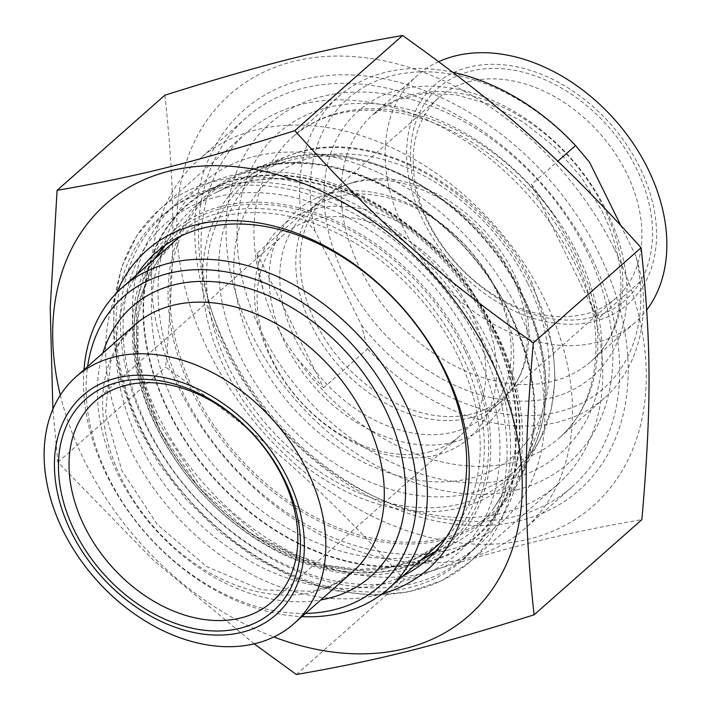 <?xml version="1.0" encoding="UTF-8"?>
<svg xmlns="http://www.w3.org/2000/svg" width="710" height="710" viewBox="0 0 710 710"><rect width="100%" height="100%" fill="white"/><g stroke="black" fill="none" stroke-linecap="round" stroke-linejoin="round"><path stroke-width="0.53" stroke-dasharray="3.55 2.66" d="M614.514 249.272A274.424 198.498 48.6 0 1 412.173 532.456A274.424 198.498 48.6 0 1 207.835 118.996A274.424 198.498 48.6 0 1 614.514 249.272M164.889 95.184C175.228 190.289 175.414 254.26 165.67 367.105C266.907 439.383 323.014 489.314 404.167 579.333C505.112 547.641 561.024 533.601 641.875 519.649M254.189 643.855L153.475 560.297L57.874 462.272L52.868 409.191M60.314 395.106A274.424 198.498 -131.4 0 0 273.847 636.968M300.951 104.468A234.815 169.85 -131.4 0 0 246.494 132.69A234.815 169.85 -131.4 0 0 248.944 388.006A234.815 169.85 -131.4 0 0 502.858 512.975A234.815 169.85 -131.4 0 0 557.314 484.752A234.815 169.85 -131.4 0 0 554.865 229.436A234.815 169.85 -131.4 0 0 300.951 104.468M520.43 520.634A253.372 183.269 48.6 0 1 194.726 230.803A253.372 183.269 48.6 0 1 519.365 149.286A253.372 183.269 48.6 0 1 520.43 520.634M403.014 575.854A204.853 148.177 48.6 0 1 139.923 444.274A204.853 148.177 48.6 0 1 136.968 274.513M116.617 292.893A212.583 153.768 -131.4 0 0 130.205 449.244A212.583 153.768 -131.4 0 0 382.255 593.773M57.874 462.272L165.67 367.105M296.372 674.5L404.167 579.333M531.524 184.405L554.714 216.559L574.079 250.674L588.679 285.287L597.989 318.897L531.524 184.405L557.794 161.214M257.038 253.328L323.503 387.811L297.117 358.488C281.133 337.214 269.818 314.308 263.144 289.769L259.15 271.584L257.038 253.328L301.049 214.464A200.992 145.381 48.6 0 1 338.51 96.578A200.992 145.381 48.6 0 1 452.953 72.331M620.611 225.105L636.036 256.328L642.009 280.033L597.989 318.897M323.503 387.811L367.514 348.956L361.55 325.251L315.027 231.105L301.049 214.464M642.009 280.033A200.992 145.381 48.6 0 1 604.547 397.919A200.992 145.381 48.6 0 1 367.514 348.956M589.513 162.191A193.253 139.79 -131.4 0 0 392.444 75.615A193.253 139.79 -131.4 0 0 315.027 231.105M470.055 81.464A133.737 96.737 -131.4 0 0 439.037 97.536A133.737 96.737 -131.4 0 0 440.431 242.944A133.737 96.737 -131.4 0 0 585.04 314.122A133.737 96.737 -131.4 0 0 616.058 298.049A133.737 96.737 -131.4 0 0 614.665 152.641A133.737 96.737 -131.4 0 0 470.055 81.464M592.371 317.317A141.468 102.329 48.6 0 1 410.513 155.49A141.468 102.329 48.6 0 1 591.767 109.979A141.468 102.329 48.6 0 1 592.371 317.317M356.997 181.272A133.737 96.737 -131.4 0 0 349.897 183.411A133.737 96.737 -131.4 0 0 325.988 197.353A133.737 96.737 -131.4 0 0 341.98 361.63A133.737 96.737 -131.4 0 0 503.008 397.857A133.737 96.737 -131.4 0 0 519.8 375.856A133.737 96.737 -131.4 0 0 490.211 237.309A133.737 96.737 -131.4 0 0 356.997 181.272M468.742 67.175A146.1 105.683 -131.4 0 0 469.354 281.302A146.1 105.683 -131.4 0 0 656.555 234.3A146.1 105.683 -131.4 0 0 468.742 67.175M361.55 325.251A193.253 139.79 -131.4 0 0 558.61 411.827A193.253 139.79 -131.4 0 0 636.036 256.328M438.78 61.663A164.658 119.102 -131.4 0 0 417.027 75.721A164.658 119.102 -131.4 0 0 436.721 277.983A164.658 119.102 -131.4 0 0 634.98 322.589A164.658 119.102 -131.4 0 0 646.721 309.924M516.72 489.865A226.108 163.557 -131.4 0 0 515.762 158.463A226.108 163.557 -131.4 0 0 226.046 231.203A226.108 163.557 -131.4 0 0 516.72 489.865M452.98 442.303A143.012 103.447 -131.4 0 0 452.377 232.702A143.012 103.447 -131.4 0 0 269.143 278.711A143.012 103.447 -131.4 0 0 452.98 442.303M448.693 549.922A226.108 163.557 48.6 0 1 158.028 291.26A226.108 163.557 48.6 0 1 447.735 218.52A226.108 163.557 48.6 0 1 448.693 549.922M337.348 196.697A135.282 97.856 48.6 0 1 483.625 268.7A135.282 97.856 48.6 0 1 485.036 415.785A135.282 97.856 48.6 0 1 453.663 432.044A135.282 97.856 48.6 0 1 307.377 360.05A135.282 97.856 48.6 0 1 305.966 212.964A135.282 97.856 48.6 0 1 337.348 196.697M353.349 182.568A135.282 97.856 -131.4 0 0 346.161 184.733A135.282 97.856 -131.4 0 0 321.976 198.827A135.282 97.856 -131.4 0 0 338.155 365.002A135.282 97.856 -131.4 0 0 501.038 401.656A135.282 97.856 -131.4 0 0 518.034 379.397A135.282 97.856 -131.4 0 0 488.098 239.243A135.282 97.856 -131.4 0 0 353.349 182.568M514.954 516.534A246.21 178.095 48.6 0 1 248.722 385.486A246.21 178.095 48.6 0 1 246.157 117.789A246.21 178.095 48.6 0 1 303.259 88.191A246.21 178.095 48.6 0 1 569.491 219.23A246.21 178.095 48.6 0 1 572.056 486.936A246.21 178.095 48.6 0 1 514.954 516.534M467.739 558.22A246.21 178.095 -131.4 0 0 524.841 528.622A246.21 178.095 -131.4 0 0 522.276 260.925A246.21 178.095 -131.4 0 0 256.044 129.877A246.21 178.095 -131.4 0 0 198.942 159.475A246.21 178.095 -131.4 0 0 201.507 427.18A246.21 178.095 -131.4 0 0 467.739 558.22M314.681 208.98A141.468 102.329 48.6 0 1 496.53 370.806A141.468 102.329 48.6 0 1 315.275 416.317A141.468 102.329 48.6 0 1 314.681 208.98M428.991 451.897A133.737 96.737 -131.4 0 0 460 435.825A133.737 96.737 -131.4 0 0 458.607 290.417A133.737 96.737 -131.4 0 0 313.998 219.239A133.737 96.737 -131.4 0 0 282.979 235.321A133.737 96.737 -131.4 0 0 284.382 380.72A133.737 96.737 -131.4 0 0 428.991 451.897M236.767 179.257A220.313 159.359 -131.4 0 0 237.69 502.156A220.313 159.359 -131.4 0 0 519.977 431.281A220.313 159.359 -131.4 0 0 236.767 179.257M229.436 176.062A228.043 164.951 48.6 0 1 476.028 297.437A228.043 164.951 48.6 0 1 478.407 545.386A228.043 164.951 48.6 0 1 425.512 572.792A228.043 164.951 48.6 0 1 178.929 451.427A228.043 164.951 48.6 0 1 176.55 203.477A228.043 164.951 48.6 0 1 229.436 176.062M217.438 186.659A228.043 164.951 -131.4 0 0 164.542 214.074A228.043 164.951 -131.4 0 0 166.921 462.024A228.043 164.951 -131.4 0 0 413.513 583.398A228.043 164.951 -131.4 0 0 466.399 555.983A228.043 164.951 -131.4 0 0 464.021 308.033A228.043 164.951 -131.4 0 0 217.438 186.659M216.754 196.918A220.313 159.359 48.6 0 1 499.973 448.942A220.313 159.359 48.6 0 1 217.686 519.818A220.313 159.359 48.6 0 1 216.754 196.918M83.975 369.768A200.992 145.381 -131.4 0 0 301.927 616.635M305.566 613.422A193.253 139.79 48.6 0 1 87.614 366.555M213.719 181.476A234.815 169.85 48.6 0 1 467.633 306.454A234.815 169.85 48.6 0 1 470.082 561.761A234.815 169.85 48.6 0 1 187.342 498.145A234.815 169.85 48.6 0 1 159.262 209.707A234.815 169.85 48.6 0 1 213.719 181.476M435.416 551.537A204.853 148.177 -131.4 0 0 444.646 544.25A204.853 148.177 -131.4 0 0 442.516 321.515A204.853 148.177 -131.4 0 0 221.005 212.485A204.853 148.177 -131.4 0 0 173.488 237.113A204.853 148.177 -131.4 0 0 165.11 245.367M154.576 258.973A204.853 148.177 -131.4 0 0 157.531 428.733A204.853 148.177 -131.4 0 0 420.613 560.314M221.413 206.335A209.494 151.532 48.6 0 1 490.716 445.978A209.494 151.532 48.6 0 1 222.292 513.374A209.494 151.532 48.6 0 1 221.413 206.335M213.177 189.685A228.629 165.377 -131.4 0 0 214.145 524.779A228.629 165.377 -131.4 0 0 507.091 451.223A228.629 165.377 -131.4 0 0 213.177 189.685M577.345 253.55A213.355 154.327 48.6 0 1 420.027 473.721A213.355 154.327 48.6 0 1 261.156 152.268A213.355 154.327 48.6 0 1 577.345 253.55M297.117 358.488A200.992 145.381 -131.4 0 0 558.939 438.194A200.992 145.381 -131.4 0 0 588.679 285.287M554.714 216.559A200.992 145.381 -131.4 0 0 292.893 136.852A200.992 145.381 -131.4 0 0 263.144 289.769M606.482 210.834A177.021 128.048 48.6 0 1 475.957 393.517A177.021 128.048 48.6 0 1 344.146 126.806A177.021 128.048 48.6 0 1 606.482 210.834M603.74 207.48A164.658 119.102 -131.4 0 0 411.143 94.838A164.658 119.102 -131.4 0 0 372.954 114.629A164.658 119.102 -131.4 0 0 392.648 316.891A164.658 119.102 -131.4 0 0 590.906 361.496A164.658 119.102 -131.4 0 0 603.74 207.48M531.897 285.722A196.342 142.018 -131.4 0 0 302.238 151.399A196.342 142.018 -131.4 0 0 289.014 155.561A196.342 142.018 -131.4 0 0 280.184 416.184A196.342 142.018 -131.4 0 0 539.893 439.721A196.342 142.018 -131.4 0 0 531.897 285.722M527.867 283.663A184.343 133.338 48.6 0 1 391.947 473.898A184.343 133.338 48.6 0 1 254.686 196.155A184.343 133.338 48.6 0 1 527.867 283.663M260.526 167.427A212.991 154.061 48.6 0 1 509.647 313.137A212.991 154.061 48.6 0 1 518.327 480.191A212.991 154.061 48.6 0 1 236.599 454.657A212.991 154.061 48.6 0 1 246.184 171.944A212.991 154.061 48.6 0 1 260.526 167.427M510.153 313.394A214.491 155.144 -131.4 0 0 192.295 211.58A214.491 155.144 -131.4 0 0 352.009 534.728A214.491 155.144 -131.4 0 0 510.153 313.394M521.664 295.333A197.593 142.932 -131.4 0 0 228.842 201.534A197.593 142.932 -131.4 0 0 375.972 499.245A197.593 142.932 -131.4 0 0 521.664 295.333M493.991 330.097A219.683 158.898 48.6 0 1 332.014 556.791A219.683 158.898 48.6 0 1 168.439 225.807A219.683 158.898 48.6 0 1 493.991 330.097M464.73 350.083A207.169 149.854 -131.4 0 0 157.709 251.73A207.169 149.854 -131.4 0 0 311.974 563.864A207.169 149.854 -131.4 0 0 464.73 350.083M102.888 353.074A180.118 130.285 -131.4 0 0 153.786 527.778A180.118 130.285 -131.4 0 0 320.84 599.941M394.68 566.216A200.992 145.381 48.6 0 1 177.349 459.246A200.992 145.381 48.6 0 1 175.246 240.717L157.008 261.857L144.414 287.985L137.988 318.178L138.059 351.326L144.698 386.107L157.7 421.145L200.566 486.474L260.082 537.115L293.239 554.35L326.928 565.249L359.81 569.429L390.571 566.793L418.048 557.536L441.292 542.058A200.992 145.381 48.6 0 1 394.68 566.216M180.73 236.199A200.992 145.381 48.6 0 1 456.956 354.059A200.992 145.381 48.6 0 1 446.448 537.186M352.426 572.047A164.658 119.102 48.6 0 1 314.237 591.847A164.658 119.102 48.6 0 1 136.187 504.207A164.658 119.102 48.6 0 1 134.474 325.189L120.309 341.634L110.449 362.207L105.541 413.238L121.836 470.57L157.371 524.61L206.592 566.571L261.466 589.841L312.711 591.297L334.339 584.064L352.426 572.047M425.973 554.324A213.577 154.487 -131.4 0 0 493.619 508.245A213.577 154.487 -131.4 0 0 492.145 328.863A213.577 154.487 -131.4 0 0 215.29 192.987A213.577 154.487 -131.4 0 0 185.141 424.908A213.577 154.487 -131.4 0 0 425.973 554.324M460.417 507.748A200.646 145.133 48.6 0 1 234.167 386.169A200.646 145.133 48.6 0 1 262.487 168.297A200.646 145.133 48.6 0 1 522.587 295.946A200.646 145.133 48.6 0 1 523.971 464.464A200.646 145.133 48.6 0 1 460.417 507.748M246.494 132.69L159.262 209.707L137.003 235.445L121.685 266.96L113.875 302.966L113.813 342.06L121.445 382.761L136.471 423.55L158.286 462.884L186.064 499.281L218.742 531.355L255.067 557.882L293.683 577.842L333.123 590.463L371.916 595.246L408.614 591.954L441.78 580.665L470.082 561.761L557.314 484.752M427.047 559.791L444.646 544.25L435.461 551.492M155.88 252.653L173.488 237.113L165.164 245.332M420.835 560.119L369.351 572.304L310.518 563.376L251.349 534.124L198.951 487.903L159.581 430.18L137.882 367.842L136.311 308.353L154.798 258.777M604.547 397.919L558.939 438.194C601.618 402.339 609.02 325.198 572.659 253.372C537.568 180.145 460.32 120.327 391.166 111.701C350.829 106.598 318.071 114.984 292.893 136.852L338.51 96.578M439.037 97.536L325.988 197.353M616.058 298.049L503.008 397.857M634.98 322.589L590.906 361.496C625.403 332.617 631.669 269.693 601.796 210.666L581.108 176.896L554.466 146.792L523.465 122.182L490.015 104.512L456.237 94.803L424.278 93.463L396.056 100.287L372.954 114.629L417.027 75.721M532.553 283.84C487.175 187.12 368.011 122.528 289.014 155.561L246.184 171.944C328.233 136.702 460.053 207.045 509.567 313.376C539.165 376.424 542.085 432.035 518.327 480.191L539.893 439.721L551.262 409.315L555.114 379.539L553.161 348.024L532.553 283.84M321.976 198.827L305.966 212.964M501.038 401.656L485.036 415.785M246.157 117.789L198.942 159.475M572.056 486.936L524.841 528.622M349.897 183.411L346.161 184.733M519.8 375.856L518.034 379.397M271.939 601.858L460 435.825M94.918 401.354L282.979 235.321M466.399 555.983L478.407 545.386M164.542 214.074L176.55 203.477M491.648 330.008C524.149 394.636 524.397 465.139 493.619 508.245L523.971 464.464C553.791 422.468 553.205 355.79 522.835 295.378C473.863 189.748 339.513 123.726 262.487 168.297L215.29 192.987C237.042 181.689 262.017 177.18 290.221 179.461C312.311 181.378 334.703 187.511 357.405 197.841C415.918 225.922 460.666 269.977 491.648 330.008"/><path stroke-width="1.06" d="M534.089 614.816L641.875 519.649C651.629 406.803 651.443 342.832 641.094 247.728C559.941 157.709 503.843 107.787 402.597 35.5C321.745 49.451 265.833 63.492 164.889 95.184L57.093 190.351C137.944 176.399 193.865 162.359 294.81 130.667C375.954 220.686 432.062 270.616 533.299 342.894C523.554 455.74 523.74 519.711 534.089 614.816C433.144 646.508 377.223 660.548 296.372 674.5L254.189 643.855M52.868 409.191L50.224 307.758L57.093 190.351M273.847 636.968A274.424 198.498 -131.4 0 0 487.486 595.894A274.424 198.498 -131.4 0 0 490.468 358.79A274.424 198.498 -131.4 0 0 197.93 166.353A274.424 198.498 -131.4 0 0 60.314 395.106M294.81 130.667L402.597 35.5M533.299 342.894L641.094 247.728M136.968 274.513A204.853 148.177 48.6 0 1 155.88 252.653A204.853 148.177 48.6 0 1 402.543 308.158A204.853 148.177 48.6 0 1 427.047 559.791A204.853 148.177 48.6 0 1 403.014 575.854M382.255 593.773A212.583 153.768 -131.4 0 0 402.739 307.989A212.583 153.768 -131.4 0 0 116.617 292.893M557.794 161.214L575.544 145.55L589.513 162.191L620.611 225.105M452.953 72.331A200.992 145.381 48.6 0 1 575.544 145.55M646.721 309.924A164.658 119.102 -131.4 0 0 626.38 133.906A164.658 119.102 -131.4 0 0 455.216 55.93A164.658 119.102 -131.4 0 0 438.78 61.663M240.921 617.94A133.737 96.737 48.6 0 1 96.311 546.762A133.737 96.737 48.6 0 1 94.918 401.354A133.737 96.737 48.6 0 1 125.927 385.281A133.737 96.737 48.6 0 1 270.537 456.459A133.737 96.737 48.6 0 1 271.939 601.858A133.737 96.737 48.6 0 1 240.921 617.94M301.927 616.635A200.992 145.381 -131.4 0 0 341.856 612.854A200.992 145.381 -131.4 0 0 388.476 588.688A200.992 145.381 -131.4 0 0 386.373 370.158A200.992 145.381 -131.4 0 0 169.042 263.188A200.992 145.381 -131.4 0 0 122.431 287.346A200.992 145.381 -131.4 0 0 83.975 369.768M87.614 366.555A193.253 139.79 48.6 0 1 168.368 273.448A193.253 139.79 48.6 0 1 401.753 422.024A193.253 139.79 48.6 0 1 305.566 613.422M118.605 382.086A141.468 102.329 -131.4 0 0 119.2 589.424A141.468 102.329 -131.4 0 0 300.463 543.913A141.468 102.329 -131.4 0 0 118.605 382.086M242.234 632.228A146.1 105.683 48.6 0 1 54.421 465.103A146.1 105.683 48.6 0 1 241.622 418.092A146.1 105.683 48.6 0 1 242.234 632.228M255.76 643.473A164.658 119.102 48.6 0 1 77.709 555.841A164.658 119.102 48.6 0 1 75.997 376.815A164.658 119.102 48.6 0 1 274.255 421.42A164.658 119.102 48.6 0 1 293.94 623.682A164.658 119.102 48.6 0 1 255.76 643.473M165.11 245.367A204.853 148.177 -131.4 0 0 154.576 258.973M420.613 560.314A204.853 148.177 -131.4 0 0 435.416 551.537M320.84 599.941A180.118 130.285 -131.4 0 0 384.696 408.099A180.118 130.285 -131.4 0 0 231.673 284.151A180.118 130.285 -131.4 0 0 102.888 353.074M122.431 287.346L175.246 240.717A200.992 145.381 48.6 0 1 180.73 236.199M446.448 537.186A200.992 145.381 48.6 0 1 441.292 542.058L388.476 588.688M75.997 376.815L134.474 325.189A164.658 119.102 48.6 0 1 365.251 418.03A164.658 119.102 48.6 0 1 352.426 572.047L293.94 623.682M435.461 551.492L420.835 560.119M154.798 258.777L165.164 245.332"/></g></svg>

